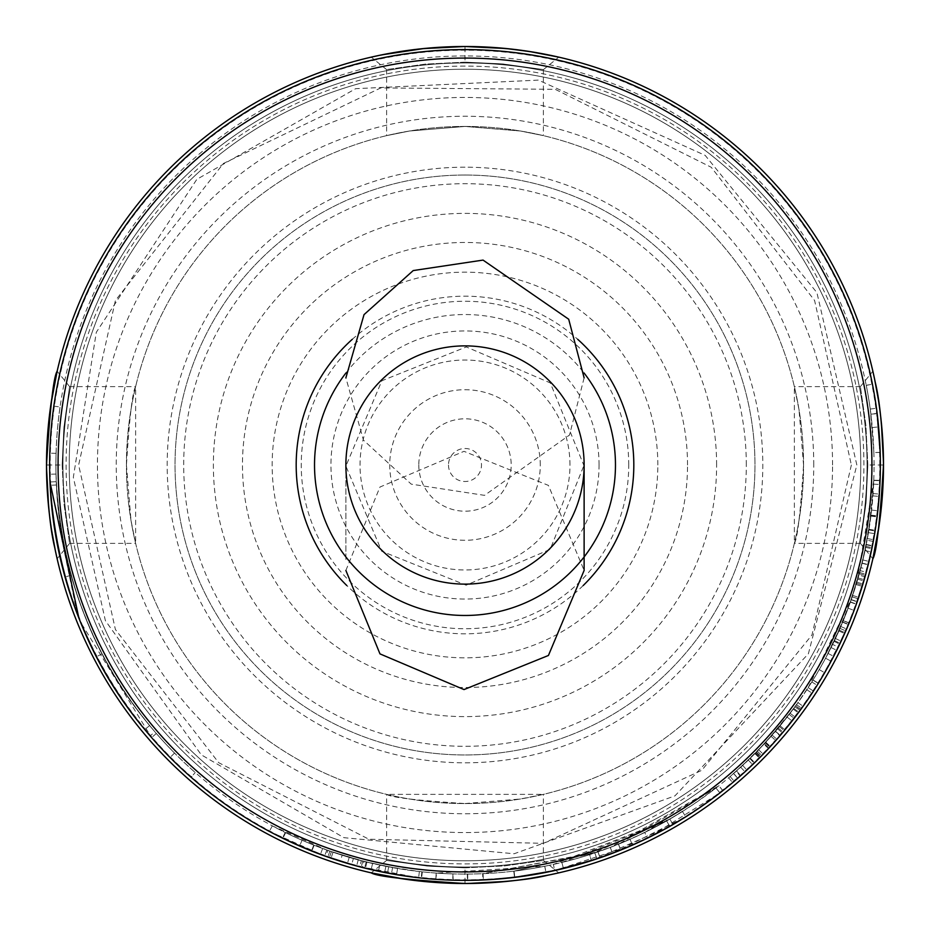 <?xml version="1.0" encoding="UTF-8"?>
<svg xmlns="http://www.w3.org/2000/svg" width="930" height="930" viewBox="0 0 930 930"><rect width="100%" height="100%" fill="white"/><g stroke="black" fill="none" stroke-linecap="round" stroke-linejoin="round"><path stroke-width="0.7" stroke-dasharray="4.65 3.49" d="M465 584.121A119.121 119.121 0 0 1 361.84 405.434A119.121 119.121 0 0 1 568.16 405.434A119.121 119.121 0 0 1 465 584.121A119.121 119.121 0 0 1 345.879 465A119.121 119.121 0 0 1 465 345.879A119.121 119.121 0 0 1 584.121 465A119.121 119.121 0 0 1 465 584.121M880.175 452.399A415.361 415.361 0 0 0 880.175 452.317L873.909 452.585L880.175 452.399L876.467 408.212A415.396 415.396 170.5 0 0 872.421 384.171L872.328 383.718A415.419 415.408 -9.2 0 1 877.141 413.362L877.188 413.699A415.361 415.361 0 0 1 879.013 431.567M53.824 406.131L60.032 407.015A409.095 409.095 0 0 0 195.219 772.539A409.095 409.095 0 0 1 60.032 407.015L53.824 406.131A415.361 415.361 0 0 0 191.092 777.248A415.361 415.361 0 0 1 53.824 406.131A415.361 415.361 0 0 0 191.092 777.248L195.219 772.539L191.092 777.248M313.98 845.196L314.142 845.265A409.095 409.095 113.8 0 1 285.638 832.676L285.219 832.478A409.095 409.095 -67.4 0 0 331.382 851.659L366.92 862.168L397.575 868.504L364.025 861.436L333.045 852.229A409.095 409.095 110.2 0 1 313.98 845.196L311.666 851.031A415.361 415.361 0 0 0 313.689 851.822M328.976 857.46A415.361 415.361 0 0 0 331.022 858.169A415.385 415.385 110.2 0 1 312.678 851.427M363.467 867.771A415.361 415.361 0 0 0 364.618 868.05L362.479 867.516L364.025 861.436M395.459 874.502A415.361 415.361 0 0 0 396.54 874.688L365.42 868.248L329.336 857.588L282.883 838.314A415.419 415.419 113.8 0 0 311.829 851.09L311.666 851.031M453.398 873.933A409.095 409.095 93.8 0 1 422.301 871.863L421.848 871.817A409.095 409.095 -86.1 0 0 452.933 873.921L453.224 880.199A415.419 415.419 93.8 0 1 421.65 878.094L421.185 878.048A415.419 415.419 -86.1 0 0 452.747 880.187L438.576 879.524M436.658 873.107L436.205 873.084A409.095 409.095 -88.1 0 0 467.348 874.084L467.72 874.084A409.095 409.095 -95.8 0 0 544.713 866.249L436.658 873.107L435.763 879.338L465 880.361A415.361 415.361 0 0 0 880.361 465M467.348 874.084L467.383 880.361L465 880.361M467.383 880.361L507.036 878.234L540.423 873.456L546.015 872.387L544.794 866.237M534.32 874.537L514.511 877.397L553.397 870.852L591.457 860.645L589.55 854.67A409.095 409.095 77.7 0 1 513.941 871.154L514.685 877.385L527.205 875.676L564.01 868.388L600.083 857.786L559.197 869.538L525.706 875.897L482.891 879.978L524.183 876.118L564.94 868.155L596.874 858.878L594.886 852.926L513.767 871.178L514.511 877.409M512.151 877.676L482.891 879.978L482.624 873.712L594.816 852.95L596.804 858.902M811.832 681.957L796.533 704.673L778.294 728.074L755.683 752.858L733.77 773.423L737.699 778.305A415.419 415.419 -133.2 0 0 760.763 756.648L782.421 732.898L800.66 709.671A415.419 415.419 -146.1 0 0 818.307 683.411L813.099 679.9L811.832 681.957L817.144 685.282L816.273 686.654M811.39 694.222L803.392 705.87M733.77 773.423L733.584 773.586A409.095 409.095 -133.2 0 0 756.288 752.242L763.948 744.267L750.324 758.171L730.143 776.538L748.301 760.124L764.437 743.744L793.778 708.439L780.142 725.853L797.987 702.65L789.21 714.496L765.402 742.698L740.733 767.215L728.632 777.829L749.859 758.624L765.216 742.907L779.468 726.667L756.462 752.079L777.631 728.853L795.743 705.765L800.718 709.59M778.294 728.074L783.095 732.108L760.926 756.474L780.014 735.723L775.26 731.643M757.973 759.438L747.964 769.063M744.512 772.249L742.128 774.399M741.233 775.202L740.303 776.027L736.153 771.33M765.402 742.698L770.005 746.953L756.648 760.752M740.733 767.215L744.953 771.842L736.548 779.305M728.632 777.829L732.666 782.618L759.589 757.822L784.292 730.678L779.468 726.667M779.48 736.351L777.852 738.222M765.82 742.245L770.435 746.488L765.506 751.754M776.713 739.524L769.947 747.023M755.683 752.858L760.147 757.264L758.136 759.275M750.324 758.171L754.695 762.67L734.212 781.316L752.649 764.646L769.029 748.011L798.823 712.171L793.778 708.439M795.29 716.867L785.036 729.783M780.142 725.853L784.967 729.852L803.078 706.3M800.963 709.253L794.639 717.716M783.537 731.573L770.052 746.906M868.469 532.646L867.423 538.586A409.095 409.095 -173.8 0 0 873.816 480.217L856.949 582.203L859.704 572.566L867.12 540.249L860.994 567.684L851.252 599.804L834.117 641.398L825.584 658.219L843.301 620.717L851.322 599.583L860.215 570.66L848.207 608.22L834.477 640.642L828.107 653.453L839.279 630.156L850.497 601.942L862.924 559.976L866.237 544.806A410.025 409.56 13.4 0 1 858.995 575.112L850.415 602.175L840.86 626.529L852.752 595.409L862.168 563.08L867.109 540.272L871.608 510.07L865.04 550.583L857.844 579.181L862.11 563.313L869.015 529.298L873.805 480.473L871.015 515.139L868.469 532.646L874.653 533.681L873.886 538.11M867.423 538.586L873.596 539.714A415.547 415.547 -173.8 0 0 880.082 480.45L873.816 480.136M866.307 544.457L872.456 545.666L863.854 580.925L868.19 564.824L875.2 530.286L879.35 494.039L880.071 480.705L877.85 510.593L874.77 532.89L868.806 562.301L862.959 583.994L873.282 541.4L877.839 510.768L871.608 510.07M876.909 518.487L875.479 528.519M874.712 533.332L873.41 540.69M879.687 488.715L879.327 494.33M870.98 515.406L877.199 516.173L876.862 518.835M876.42 522.114L874.653 533.611M389.81 873.503L385.845 872.759M352.61 864.877L337.427 860.285M843.359 620.566L832.652 644.42L838.29 647.164A415.408 415.408 28 0 1 824.678 672.739L845.788 630.912A415.605 415.605 28.3 0 1 813.483 691.025L808.182 687.677L813.436 691.095L817.377 684.91L835.396 652.965L850.555 619.519L858.216 598.839L852.275 596.816L843.359 620.566L849.16 622.961L839.976 643.665M853.542 611.859L852.147 615.474M849.578 621.938L849.16 622.961M834.117 641.398L839.767 644.095L838.813 646.071M672.936 824.573L657.092 833.28L632.493 845.091L598.56 858.297L572.438 866.225L554.803 870.538L553.362 864.435L554.722 870.561L632.54 845.079A415.64 415.629 71.2 0 1 563.487 868.515L561.918 862.447L563.406 868.539L594.886 859.529L633.144 844.8L669.786 826.375L591.561 860.61L615.567 852.113L639.026 842.15L672.936 824.573L669.867 819.109L553.443 864.423M302.064 840.255A409.095 409.095 115.8 0 1 272.304 825.875L326.802 850.043A409.095 409.095 -72.6 0 0 358.236 859.913L386.101 866.411L419.349 871.538A409.095 409.095 98.8 0 1 385.857 866.365L372.57 863.517A409.095 409.095 107.4 0 1 313.736 845.103L302.064 840.255L299.576 845.998A415.431 415.419 115.8 0 1 269.351 831.397L324.675 855.949A415.419 415.419 -72.6 0 0 356.597 865.97L418.651 877.769A415.431 415.431 98.8 0 1 384.636 872.514L376.627 870.852M372.57 863.517L371.151 869.62A415.571 415.559 107.4 0 1 311.422 850.927L313.736 845.103M851.252 599.804L857.169 601.873L848.079 625.565M839.767 644.095L833.803 656.08M832.652 644.42A409.095 409.095 28 0 1 819.249 669.612L825.584 658.231L831.118 661.184L849.102 623.1L857.251 601.64L866.272 572.275L860.215 570.66M864.249 579.564L860.506 591.899M858.402 598.292L855.24 607.267M848.207 608.22L854.077 610.417L846.44 629.424M834.477 640.642L840.139 643.327L835.326 653.116M828.107 653.453L833.664 656.336L845.01 632.679L856.402 604.047L869.015 561.429L872.387 546.026A416.326 415.873 13.4 0 1 865.04 576.798L858.995 575.112M855.809 605.686L849.625 621.821M842.766 621.996L848.555 624.402L847.091 627.889M840.86 626.529L846.614 629.006L848.462 624.646L858.692 597.397L868.248 564.58L872.061 547.642L873.27 541.423L867.109 540.272L873.282 541.4M866.237 544.806L872.387 546.026L871.887 548.526M869.922 557.547L867.062 569.265L860.994 567.684M866.493 571.45L859.948 593.642M610.312 847.416L636.62 836.361L662.172 823.445L682.446 811.518A409.095 409.095 62.9 0 1 618.485 844.208L716.077 787.989L719.925 792.93L693.28 812.006L657.94 832.827L620.763 850.055L650.616 836.582L672.285 824.933L693.234 812.029L719.925 792.93L647.478 838.139L653.174 835.291L686.41 816.435L707.544 802.195L722.842 790.651L718.948 785.734L610.312 847.416L612.544 853.275M610.243 847.451L612.463 853.31L685.782 816.831A415.64 415.629 62.9 0 1 620.845 850.02L618.485 844.208M352.272 339.334A168.818 168.818 0 0 1 577.728 339.334M583.157 585.575A168.818 168.818 0 0 1 346.844 585.575M361.305 860.738L327.883 850.427L325.779 856.344A415.385 415.385 110.6 0 1 311.469 850.95L311.597 850.996A415.385 415.385 -69.5 0 0 327.825 857.053L364.618 868.05L366.141 861.971L361.305 860.738L359.712 866.795L351.435 864.54M154.903 731.829C93.372 660.602 60.404 574.694 56.009 474.079A409.095 409.095 0 0 1 56.067 453.352A409.095 409.095 0 0 0 56.393 484.983L50.127 485.297A415.361 415.361 0 0 1 49.802 453.166A415.361 415.361 0 0 0 49.732 474.219C54.219 576.356 87.687 663.59 150.149 735.921A415.361 415.361 0 0 0 170.074 757.485A415.361 415.361 0 0 1 144.789 729.562L149.625 725.563A409.095 409.095 0 0 0 174.526 753.067A409.095 409.095 0 0 1 154.903 731.829L150.149 735.921M77.225 613.846L49.988 481.973C55.498 580.262 89.373 665.462 151.602 737.595C110.879 690.444 82.026 636.911 65.019 576.984C81.712 636.422 110.565 689.955 151.602 737.595L80.387 621.845M49.988 481.973L56.242 481.717C61.403 577.53 94.755 661.451 156.321 733.479C116.18 687.061 87.757 634.341 71.052 575.298C87.49 633.83 115.913 686.561 156.321 733.479C95.023 662.451 61.671 578.53 56.242 481.717C58.183 539.749 73.458 597.118 102.091 653.825C74.179 599.815 58.892 542.446 56.242 481.717L49.988 481.973C52.719 543.62 68.227 601.873 96.522 656.72L78.852 618.02M340.287 861.203L320.432 854.391L361.212 867.19L340.287 861.203L342.17 855.216L322.605 848.52A409.095 409.095 -72.6 0 0 362.781 861.122L361.212 867.19L362.758 861.11L342.17 855.216M422.301 871.863L421.65 878.094M421.848 871.817L421.185 878.048M452.933 873.921L452.747 880.187M682.446 811.518L685.782 816.831M618.415 844.242L620.763 850.055M716.019 788.024L719.867 792.976M716.077 787.989L692.885 804.752L668.565 819.853L644.723 832.501L647.478 838.139M644.723 832.501L718.89 785.78L722.784 790.698M838.907 630.993L844.638 633.539M843.301 620.717L849.102 623.1M851.322 599.583L857.251 601.64M858.192 577.972L864.214 579.704M859.367 573.787L865.412 575.449M856.228 584.575L862.226 586.412M831.106 647.547L836.721 650.349M839.279 630.156L845.01 632.679M850.497 601.942L856.402 604.047M862.924 559.976L869.015 561.429M856.588 583.401L862.587 585.214M850.415 602.175L856.321 604.268M842.673 622.24L848.462 624.646M852.752 595.409L858.692 597.397M862.168 563.08L868.248 564.58M865.923 546.387L872.061 547.642M865.702 547.433L871.84 548.7M322.605 848.52L320.432 854.391M419.349 871.538L418.651 877.769M358.236 859.913L356.597 865.97M385.857 866.365L384.636 872.514M272.304 825.875L269.351 831.397M326.802 850.043L324.675 855.949M669.867 819.109L673.006 824.526M553.362 864.435L581.076 857.286L608.22 848.207L630.017 839.337L632.54 845.079M630.017 839.337A409.095 409.095 71.2 0 1 561.999 862.436M561.918 862.447L666.636 820.958L669.728 826.41M666.636 820.958L669.786 826.375M666.694 820.923L641.316 834.152L615.079 845.579L589.655 854.647L591.561 860.61M589.655 854.647L669.798 819.144M831.106 661.195L825.584 658.231L840.046 628.413A409.095 409.095 28.3 0 1 808.228 687.619M840.046 628.413L845.788 630.912M808.182 687.677L852.252 596.874L858.192 598.897M835.477 638.515L841.15 641.165M819.249 669.612L824.678 672.739M156.321 733.479L151.602 737.595L156.321 733.479M71.052 575.298L65.019 576.984M102.091 653.825L96.522 656.72M285.638 832.676L282.883 838.314M314.142 845.265L311.829 851.09M285.219 832.478L282.464 838.104M366.92 862.168L365.42 868.248M388.67 866.911L387.508 873.072M397.575 868.504L396.54 874.688M392.565 867.632L391.449 873.805M379.742 865.109L378.429 871.247M327.883 850.427A409.095 409.095 110.6 0 1 313.794 845.126L311.469 850.95M313.794 845.126L311.597 850.996M313.91 845.172A409.095 409.095 -69.5 0 0 329.894 851.136L353.377 858.576L351.656 864.598M353.377 858.576L366.141 861.971M349.215 857.367L347.436 863.377M873.816 480.217L880.082 480.45M856.949 582.203L862.959 583.994M859.704 572.566L865.749 574.217M870.899 516.08L877.118 516.871M868.911 529.961L875.095 530.949M865.04 550.583L871.178 551.897M857.844 579.181L863.854 580.925M862.11 563.313L868.19 564.824M869.015 529.298L875.2 530.286M873.096 493.598L879.35 494.039M873.805 480.473L880.071 480.705M873.642 484.146L879.908 484.437M872.921 495.911L879.176 496.388M56.009 474.079L49.732 474.219M56.067 453.352L49.802 453.166L56.067 453.352M174.526 753.067L170.074 757.485L174.526 753.067M56.393 484.983C63.112 579.204 94.186 659.393 149.625 725.563M749.859 758.624L754.23 763.123M755.137 753.405L759.589 757.822M765.216 742.907L769.808 747.162M775.457 731.41L780.224 735.49M775.562 731.294L780.317 735.374M756.462 752.068L760.926 756.474M758.694 749.789L763.193 754.16M771.133 736.362L775.829 740.524M772.202 735.165L776.91 739.304M768.529 748.545L763.948 744.267L768.494 748.58M754.928 753.614L759.38 758.031M730.143 776.538L734.212 781.316M736.572 770.947L740.733 775.643M748.301 760.124L752.649 764.646M764.437 743.744L769.029 748.011M787.164 717.135L792.104 720.994M793.267 709.137L798.289 712.88M797.987 702.65L803.09 706.3M789.21 714.496L794.173 718.32M436.205 873.084L435.763 879.338M467.72 874.084L467.767 880.361M544.713 866.249L545.933 872.398M873.909 452.585L870.259 409.072A409.095 409.095 170.5 0 0 866.272 385.392L872.328 383.718M866.272 385.392L872.421 384.171M866.19 384.939A409.095 409.095 -9.2 0 1 870.922 414.141L877.141 413.362M870.922 414.141L877.188 413.699M870.968 414.478L873.909 452.503M872.375 427.509L878.618 426.94M870.259 409.072L876.467 408.212M733.584 773.586L737.699 778.305M756.288 752.242L760.763 756.648M757.334 751.184L761.81 755.567M777.631 728.853L782.421 732.898M790.151 713.275L795.127 717.077M794.976 706.812L800.033 710.52M800.811 709.451L795.592 705.975L800.66 709.671M795.592 705.975A409.095 409.095 -146.1 0 0 812.971 680.109L818.307 683.411M812.971 680.109L818.447 683.178M806.833 689.746L812.064 693.187M796.533 704.673L801.625 708.346M742.675 765.425L746.93 770.028M513.941 871.154L598.037 851.857L483.089 873.7L483.356 879.954M598.037 851.857L600.083 857.786M513.767 871.178L514.615 877.397M513.86 871.166A409.095 409.095 -102.3 0 0 589.481 854.693L591.387 860.669M514.069 871.143L514.813 877.362M597.967 851.88L600.001 857.809M860.773 465A395.773 395.773 0 0 0 465 69.227A395.773 395.773 0 0 0 69.227 465A395.773 395.773 0 0 0 465 860.773A395.773 395.773 0 0 0 860.773 465A395.773 395.773 0 0 0 465 69.227A395.773 395.773 0 0 0 69.227 465A395.773 395.773 0 0 0 465 860.773A395.773 395.773 0 0 0 860.773 465M465 175.026A289.974 289.974 0 0 0 213.877 609.987A289.974 289.974 0 0 0 716.123 609.987A289.974 289.974 0 0 0 465 175.026A289.974 289.974 0 0 0 213.877 609.987A289.974 289.974 0 0 0 716.123 609.987A289.974 289.974 0 0 0 465 175.026A289.974 289.974 0 0 0 213.877 609.987A289.974 289.974 0 0 0 716.123 609.987A289.974 289.974 0 0 0 465 175.026A289.974 289.974 0 0 0 213.877 609.987A289.974 289.974 0 0 0 716.123 609.987A289.974 289.974 0 0 0 465 175.026M465 62.961A402.039 402.039 0 0 0 116.82 666.019A402.039 402.039 0 0 0 813.18 666.019A402.039 402.039 0 0 0 465 62.961A402.039 402.039 0 0 0 62.961 465A402.039 402.039 0 0 0 465 867.039A402.039 402.039 0 0 0 867.039 465A402.039 402.039 0 0 0 465 62.961A402.039 402.039 0 0 0 116.82 666.019A402.039 402.039 0 0 0 813.18 666.019A402.039 402.039 0 0 0 465 62.961A402.039 402.039 0 0 0 62.961 465A402.039 402.039 0 0 0 465 867.039A402.039 402.039 0 0 0 867.039 465A402.039 402.039 0 0 0 465 62.961M716.612 465A251.612 251.612 0 0 0 339.194 247.089A251.612 251.612 0 0 0 339.194 682.911A251.612 251.612 0 0 0 716.612 465M746.302 465A281.302 281.302 0 0 0 324.349 221.387A281.302 281.302 0 0 0 324.349 708.614A281.302 281.302 0 0 0 746.302 465M687.526 465A222.526 222.526 0 0 0 353.737 272.281A222.526 222.526 0 0 0 353.737 657.719A222.526 222.526 0 0 0 687.526 465M657.836 465A192.835 192.835 0 0 0 368.582 297.995A192.835 192.835 0 0 0 368.582 632.005A192.835 192.835 0 0 0 657.836 465M628.75 465A163.75 163.75 0 0 0 383.125 323.187A163.75 163.75 0 0 0 383.125 606.813A163.75 163.75 0 0 0 628.75 465M599.06 465A134.06 134.06 0 0 0 397.97 348.901A134.06 134.06 0 0 0 397.97 581.099A134.06 134.06 0 0 0 599.06 465M569.974 465A104.974 104.974 0 0 0 412.513 374.093A104.974 104.974 0 0 0 412.513 555.908A104.974 104.974 0 0 0 569.974 465M540.284 465A75.284 75.284 0 0 0 427.358 399.807A75.284 75.284 0 0 0 427.358 530.193A75.284 75.284 0 0 0 540.284 465M418.802 465A46.198 46.198 0 0 0 488.099 505.002A46.198 46.198 0 0 0 488.099 424.998A46.198 46.198 0 0 0 418.802 465M448.493 465A16.508 16.508 0 0 0 473.254 479.287A16.508 16.508 0 0 0 473.254 450.713A16.508 16.508 0 0 0 448.493 465M465 167.191A297.809 297.809 0 0 0 207.088 613.905A297.809 297.809 0 0 0 722.912 613.905A297.809 297.809 0 0 0 465 167.191M345.879 465A119.121 119.121 0 0 1 524.567 361.84A119.121 119.121 0 0 1 524.567 568.16A119.121 119.121 0 0 1 345.879 465A119.121 119.121 0 0 0 465 584.121A119.121 119.121 0 0 0 584.121 465A119.121 119.121 0 0 0 465 345.879A119.121 119.121 0 0 0 345.879 465L345.879 560.685L345.879 465M867.83 465L865.877 425.254L860.413 386.624L865.877 425.219L867.83 465.081L866.121 502.142L860.413 543.376L866.074 502.735L867.83 465L883.5 465A418.5 418.5 0 0 0 465 46.5A418.5 418.5 0 0 0 46.5 465A418.5 418.5 0 0 0 465 883.5A418.5 418.5 0 0 0 883.5 465M881.338 422.499L878.629 401.353M874.607 379.161L874.177 377.15M873.119 372.372L872.863 371.221L860.413 386.578M874.898 380.603L875.211 382.149M803.567 465L798.998 409.584L794.371 386.624L794.371 543.376C797.463 538.726 800.532 512.604 803.567 465M422.499 48.662L401.353 51.371M379.161 55.393L377.15 55.823M372.372 56.881L371.221 57.137L386.613 69.611M380.603 55.102L382.149 54.789M507.501 881.338L528.647 878.629M550.839 874.607L552.85 874.177M557.628 873.119L558.779 872.863L543.422 860.413M549.398 874.898L547.851 875.211M48.662 507.501L51.371 528.647M55.393 550.839L55.823 552.85M56.881 557.628L57.137 558.779L69.587 543.422M55.102 549.398L54.789 547.851M465 66.088A398.912 398.912 0 0 0 66.088 465A398.912 398.912 0 0 0 465 863.912A398.912 398.912 0 0 0 863.912 465A398.912 398.912 0 0 0 465 66.088A398.912 398.912 0 0 0 66.088 465A398.912 398.912 0 0 0 465 863.912A398.912 398.912 0 0 0 863.912 465A398.912 398.912 0 0 0 465 66.088M465 126.434A338.567 338.567 0 0 0 171.794 634.283A338.567 338.567 0 0 0 758.206 634.283A338.567 338.567 0 0 0 465 126.434L520.416 131.002L543.376 135.629L520.416 131.002L465 126.434L409.584 131.002L386.624 135.629L409.584 131.002L465 126.434A338.567 338.567 0 0 0 171.794 634.283A338.567 338.567 0 0 0 758.206 634.283A338.567 338.567 0 0 0 465 126.434M465 803.567L520.416 798.998L543.376 794.371L386.624 794.371C391.274 797.463 417.396 800.532 465 803.567M126.434 465L131.002 520.416L135.629 543.376L135.629 386.624C132.537 391.274 129.468 417.396 126.434 465M879.803 465A414.803 414.803 0 0 0 257.598 105.764A414.803 414.803 0 0 0 257.598 824.236A414.803 414.803 0 0 0 879.803 465M465 62.171L425.254 64.124L386.624 69.587L425.219 64.124L465.081 62.171L502.142 63.879L543.376 69.587L502.735 63.926L465 62.171L465 46.5M62.171 465L64.124 504.746L69.587 543.376L64.124 504.781L62.171 464.919L63.879 427.858L69.587 386.624L63.926 427.265L62.171 465L46.5 465M465 867.83L504.746 865.877L543.376 860.413L504.781 865.877L464.919 867.83L427.858 866.121L386.624 860.413L427.265 866.074L465 867.83L465 883.5M584.121 556.931A150.474 150.474 0 0 1 583.447 557.802M345.972 372.942A150.474 150.474 0 0 1 584.017 372.942M331.382 851.659L329.336 857.588M333.045 852.229L331.022 858.169M329.894 851.136L327.825 857.053M871.015 515.139L877.234 515.906M813.75 465A348.75 348.75 0 0 0 290.625 162.971A348.75 348.75 0 0 0 290.625 767.029A348.75 348.75 0 0 0 813.75 465M874.061 465A409.061 409.061 0 0 0 465 55.94A409.061 409.061 0 0 0 55.94 465A409.061 409.061 0 0 0 465 874.061A409.061 409.061 0 0 0 874.061 465M832.559 465A367.559 367.559 0 0 0 281.22 146.684A367.559 367.559 0 0 0 281.22 783.316A367.559 367.559 0 0 0 832.559 465M851.369 465L811.971 634.981L701.813 770.296L543.352 843.336L368.919 839.232L218.724 762.705L115.401 629.505L78.632 465L115.401 300.495L223.421 163.471L380.719 87.932L555.198 89.303L711.276 167.295L814.599 300.495L851.369 465M345.879 570.45L379.94 487.053L463.989 451.329L548.398 485.39L584.121 570.404L584.121 465L550.153 549.374L466.116 585.179L381.695 551.211L345.879 466.07L381.858 380.754L466.314 346.948L550.316 382.928L584.121 466.046M584.121 377.871L569.497 435.042L484.542 495.353L411.223 484.135L363.444 440.111L345.879 377.847M860.413 543.434L872.863 558.802M860.413 386.624L794.371 386.624M860.413 543.376L794.371 543.376M856.856 465L816.9 292.613L705.173 155.38L538.365 80.108L355.667 88.676L196.823 179.339L96.313 332.266L73.342 477.311L105.369 620.624L201.275 754.823L343.914 837.674L514.116 853.763L674.971 795.848L808.391 653.778L856.856 465M543.399 69.622L558.802 57.137M386.624 69.587L386.624 135.629M543.376 69.587L543.376 135.629M69.587 386.566L57.137 371.198M69.587 543.376L135.629 543.376M69.587 386.624L135.629 386.624M386.566 860.413L371.198 872.863M543.376 860.413L543.376 794.371M386.624 860.413L386.624 794.371"/><path stroke-width="1.4" d="M389.81 873.503L396.54 874.688A415.361 415.361 0 0 0 465 880.361A415.361 415.361 0 0 1 49.639 465A415.361 415.361 0 0 1 465 49.639A415.361 415.361 0 0 1 880.361 465A415.361 415.361 0 0 0 880.175 452.399L880.175 452.317A415.361 415.361 0 0 0 879.013 431.567M880.175 452.317L877.188 413.699A415.361 415.361 0 0 0 53.824 406.131M191.092 777.248A415.361 415.361 0 0 0 311.666 851.031A415.385 415.385 110.2 0 0 312.678 851.427M313.689 851.822A415.361 415.361 0 0 0 328.976 857.46M337.427 860.285L331.022 858.169A415.361 415.361 0 0 0 363.467 867.771M385.845 872.759L364.618 868.05A415.361 415.361 0 0 0 395.459 874.502M880.361 465A415.361 415.361 0 0 1 465 880.361L453.224 880.199M438.576 879.524L436.217 879.362M546.015 872.387L534.32 874.537M596.874 858.878L556.163 870.236L532.437 874.851L512.151 877.676M482.891 879.978L465 880.361M591.457 860.645L553.466 870.829L514.685 877.385M740.303 776.027L737.885 778.143M760.926 756.462L761.81 755.567M800.033 710.52L803.392 705.87M818.447 683.178L817.144 685.282M816.273 686.654L811.39 694.222M800.718 709.59L783.095 732.108M765.506 751.754L757.973 759.438M747.964 769.063L744.512 772.249M742.128 774.399L741.233 775.202M756.648 760.752L744.953 771.842M736.548 779.305L732.666 782.618M784.292 730.678L779.48 736.351M777.852 738.222L770.435 746.488M780.014 735.723L776.713 739.524M769.947 747.023L759.38 758.031M758.136 759.275L754.695 762.67M798.823 712.171L795.29 716.867M803.078 706.3L800.963 709.253M794.639 717.716L783.537 731.573M873.886 538.11L873.596 539.714M880.082 480.368L880.036 481.496M877.839 510.768L876.909 518.487M875.479 528.519L874.712 533.332M873.41 540.69L873.27 541.423M880.071 480.705L879.687 488.715M879.327 494.33L877.199 516.173M876.862 518.835L876.42 522.114M362.479 867.516L352.61 864.877M858.216 598.839L853.542 611.859M852.147 615.474L849.578 621.938M839.976 643.665L848.079 625.565M838.813 646.071L838.29 647.164M376.627 870.852L371.151 869.62M311.422 850.927L299.576 845.998M833.803 656.08L831.118 661.184M866.272 572.275L864.249 579.564M860.506 591.899L858.402 598.292M855.24 607.267L854.077 610.417M846.44 629.424L840.139 643.327M835.326 653.116L833.664 656.336M865.04 576.798L855.809 605.686M849.625 621.821L848.555 624.402M847.091 627.889L846.614 629.006M871.887 548.526L869.922 557.547M867.062 569.265L866.493 571.45M859.948 593.642L857.169 601.873M722.842 790.651L719.925 792.93M620.845 850.02L612.463 853.31M871.922 465A406.922 406.922 0 0 1 261.539 817.412A406.922 406.922 0 0 1 261.539 112.588A406.922 406.922 0 0 1 871.922 465M577.728 339.334A168.818 168.818 0 0 1 583.157 585.575M346.844 585.575A168.818 168.818 0 0 1 352.272 339.334M351.435 864.54L325.779 856.344M364.618 868.05L359.712 866.795M144.789 729.562C88.513 662.358 56.963 580.936 50.127 485.297M80.387 621.845L77.225 613.846M78.852 618.02L49.988 481.973M345.879 465A119.121 119.121 0 0 0 465 584.121A119.121 119.121 0 0 0 584.121 465A119.121 119.121 0 0 0 465 345.879A119.121 119.121 0 0 0 345.879 465M875.211 382.149C879.699 400.272 882.465 427.893 883.5 465C879.989 522.032 876.432 553.303 872.852 558.802L879.048 525.903L882.419 495.132L883.488 462.315L881.338 422.499M878.629 401.353L878.501 400.528M878.443 400.121L874.607 379.161M874.177 377.15L873.119 372.372M872.863 371.221L874.898 380.603M382.149 54.789L424.034 48.511L465 46.5A418.5 418.5 0 0 0 102.567 674.25A418.5 418.5 0 0 0 827.433 674.25A418.5 418.5 0 0 0 465 46.5L505.967 48.511L529.496 51.499L558.802 57.148L532.193 51.929L509.838 48.906L484.46 46.953L465.105 46.5M464.628 46.5L422.499 48.662M401.353 51.371L400.528 51.499M400.121 51.557L379.161 55.393M377.15 55.823L372.372 56.881M371.221 57.137L380.603 55.102M547.851 875.211C529.728 879.699 502.107 882.465 465 883.5C407.968 879.989 376.697 876.432 371.198 872.852L404.097 879.048L434.868 882.419L467.685 883.488L507.501 881.338M528.647 878.629L529.472 878.501M529.879 878.443L550.839 874.607M552.85 874.177L557.628 873.119M558.779 872.863L549.398 874.898M54.789 547.851C50.301 529.728 47.535 502.107 46.5 465C50.011 407.968 53.568 376.697 57.148 371.198L50.952 404.097L47.581 434.868L46.512 467.685L48.662 507.501M51.371 528.647L51.499 529.472M51.557 529.879L55.393 550.839M55.823 552.85L56.881 557.628M57.137 558.779L55.102 549.398M584.017 372.942A150.474 150.474 0 0 1 584.121 556.931M583.447 557.802A150.474 150.474 0 0 1 372.57 583.738A150.474 150.474 0 0 1 345.972 372.942M584.121 466.046L584.121 570.45L548.433 655.476L464.035 689.572L379.975 653.883L345.879 570.45M584.121 377.847L568.695 319.223L483.054 260.098L413.211 270.572L364.025 314.631L345.879 377.847"/></g></svg>
